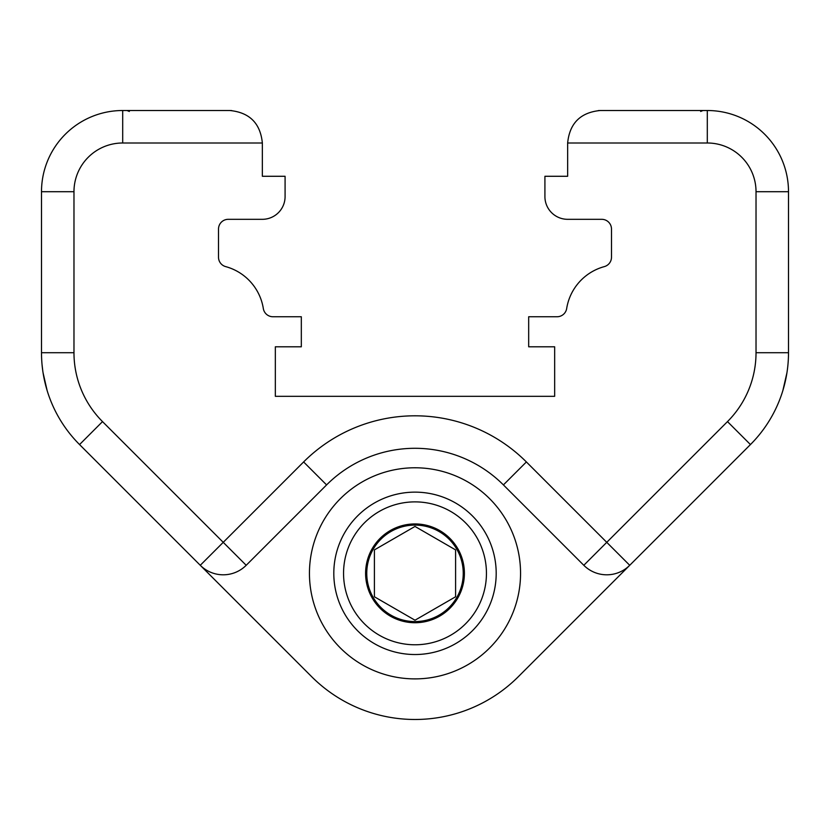 <?xml version="1.0" encoding="UTF-8"?>
<svg xmlns="http://www.w3.org/2000/svg" width="830" height="830" viewBox="0 0 830 830"><rect width="100%" height="100%" fill="white"/><g stroke="black" fill="none" stroke-linecap="round" stroke-linejoin="round"><path stroke-width="1.25" d="M275.342 370.668L275.342 396.325L554.658 396.325L275.342 396.325L275.342 346.795L301.321 346.795L301.321 316.749L272.945 316.749A9.742 9.742 0 0 1 263.328 308.553A51.968 51.968 0 0 0 225.687 266.617A9.742 9.742 0 0 1 218.508 257.217L218.508 229.059A9.742 9.742 0 0 1 228.25 219.317L262.353 219.317A22.732 22.732 0 0 0 285.084 196.585L285.084 176.282L262.353 176.282L262.353 142.999C260.392 123.307 249.56 112.475 229.879 110.515L229.92 110.515M231.715 110.566L229.879 110.515C232.981 110.608 232.981 110.608 229.879 110.515L122.695 110.515A81.195 81.195 0 0 0 41.5 191.709L41.5 352.709A129.916 129.916 0 0 0 79.556 444.569L311.655 676.678A146.153 146.153 0 0 0 518.345 676.678L629.731 565.292L606.761 542.332L727.485 421.609A97.432 97.432 0 0 0 756.026 352.709L756.026 191.709A48.721 48.721 0 0 0 707.305 142.999L567.647 142.999L567.647 176.282L544.916 176.282L544.916 196.585A22.732 22.732 0 0 0 567.647 219.317L601.75 219.317A9.742 9.742 0 0 1 611.492 229.059L611.492 257.217A9.742 9.742 0 0 1 604.313 266.617A51.968 51.968 0 0 0 566.672 308.553A9.742 9.742 0 0 1 557.054 316.749L528.679 316.749L528.679 346.795L554.658 346.795L554.658 396.325L554.658 370.668M246.199 565.292L326.584 484.917A125.04 125.04 0 0 1 503.416 484.917L583.801 565.292L606.761 542.332L526.386 461.947A157.524 157.524 0 0 0 303.614 461.947L223.239 542.332L246.199 565.292A32.474 32.474 0 0 1 200.269 565.292L311.655 676.678M518.345 676.678L629.731 565.292A32.474 32.474 0 0 1 583.801 565.292M47.144 390.588L43.067 372.795M782.856 390.588L786.933 372.795M567.647 142.999C569.608 123.307 580.44 112.475 600.121 110.515C597.019 110.608 597.019 110.608 600.121 110.515L707.305 110.515A81.195 81.195 0 0 1 788.5 191.709L788.5 352.709A129.916 129.916 0 0 1 750.445 444.569L629.731 565.292M42.787 370.958L42.081 364.93M41.697 359.93L41.604 357.834L41.697 359.93M496.195 573.333A81.195 81.195 0 0 1 415 654.528A81.195 81.195 0 0 1 333.805 573.333A81.195 81.195 0 0 1 415 492.138A81.195 81.195 0 0 1 496.195 573.333M415 620.207L455.597 596.77L455.597 549.896L415 526.448L374.403 549.896L374.403 596.77L415 620.207M200.269 565.292L223.239 542.332L102.515 421.609A97.432 97.432 0 0 1 73.974 352.709L73.974 191.709A48.721 48.721 0 0 1 122.695 142.999L122.695 110.515A81.195 81.195 0 0 0 41.5 191.709L73.974 191.709M229.879 110.515L127.032 110.515L129.335 111.469M700.665 111.469L702.968 110.515L600.121 110.515L707.305 110.515A81.195 81.195 0 0 1 788.5 191.709A81.195 81.195 0 0 0 707.305 110.515A81.195 81.195 0 0 1 788.5 191.709L756.026 191.709M600.121 110.515L598.347 110.556M671.843 110.515L664.965 110.515M309.445 573.333A105.555 105.555 0 0 0 467.778 664.747A105.555 105.555 0 0 0 467.778 481.919A105.555 105.555 0 0 0 309.445 573.333M788.303 359.93L788.396 357.834L788.303 359.93M262.353 142.999L122.695 142.999M303.614 461.947L326.584 484.917M73.974 352.709L41.5 352.709A129.916 129.916 0 0 0 79.556 444.569L102.515 421.609M415 501.88A71.453 71.453 0 0 1 476.877 609.054A71.453 71.453 0 0 1 353.124 609.054A71.453 71.453 0 0 1 415 501.88M415 523.938A49.385 49.385 0 0 0 372.224 598.025A49.385 49.385 0 0 0 457.776 598.025A49.385 49.385 0 0 0 415 523.938M415 621.577A48.244 48.244 0 0 1 366.756 573.333A48.244 48.244 0 0 1 415 525.089A48.244 48.244 0 0 1 463.244 573.333A48.244 48.244 0 0 1 415 621.577M526.386 461.947L503.416 484.917M756.026 352.709L788.5 352.709M707.305 142.999L707.305 110.515M727.485 421.609L750.445 444.569"/></g></svg>
